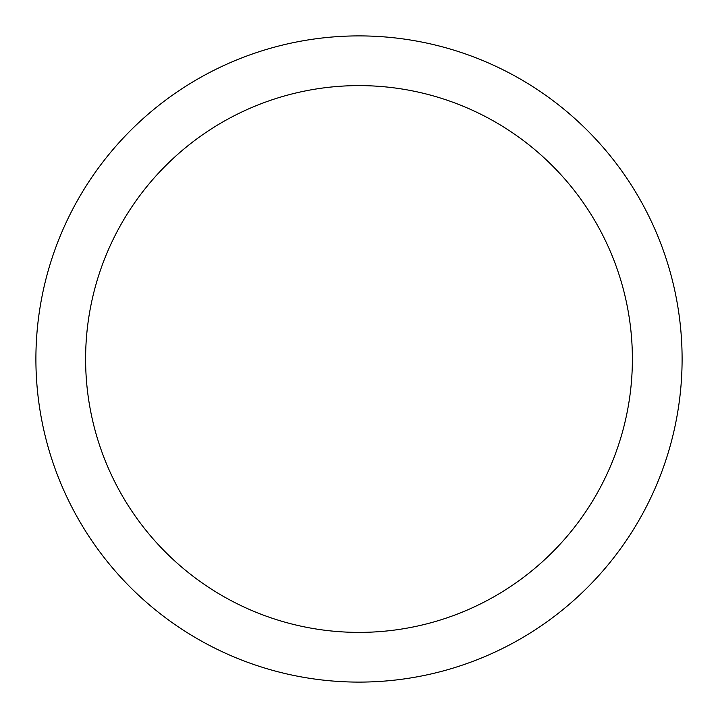 <?xml version="1.0" encoding="UTF-8"?>
<svg xmlns="http://www.w3.org/2000/svg" width="718" height="718" viewBox="0 0 718 718"><rect width="100%" height="100%" fill="white"/><g stroke="black" fill="none" stroke-linecap="round" stroke-linejoin="round"><path stroke-width="1.08" d="M85.604 359A273.396 273.396 0 0 1 495.698 122.239A273.396 273.396 0 0 1 495.698 595.76A273.396 273.396 0 0 1 85.604 359M35.9 359A323.1 323.1 0 0 1 520.55 79.186A323.1 323.1 0 0 1 520.55 638.814A323.1 323.1 0 0 1 35.9 359"/></g></svg>
